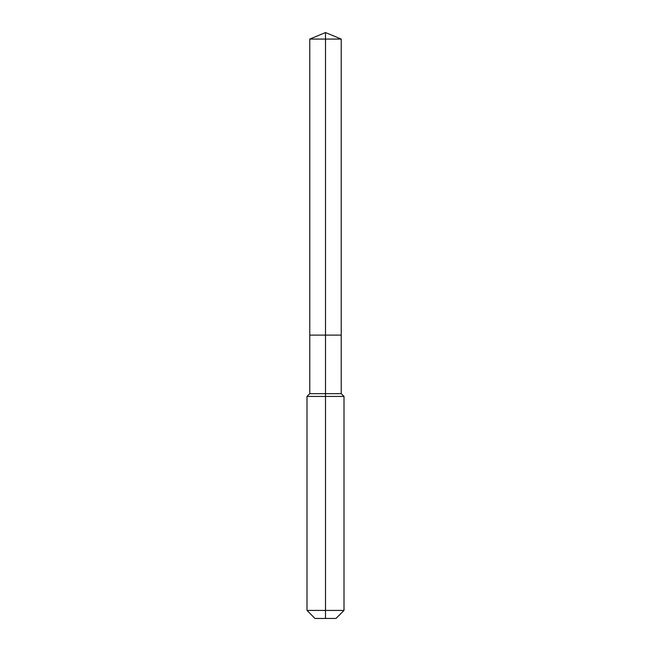 <?xml version="1.0" encoding="UTF-8"?>
<svg xmlns="http://www.w3.org/2000/svg" width="651" height="651" viewBox="0 0 651 651"><rect width="100%" height="100%" fill="white"/><g stroke="black" fill="none" stroke-linecap="round" stroke-linejoin="round"><path stroke-width="0.98" d="M306.995 610.435L344.005 610.435L335.981 618.45L315.019 618.45L306.995 610.435L306.995 396.426L325.5 396.426L325.5 393.652L309.77 393.652L309.77 335.094L325.5 335.094L325.5 39.068L341.23 39.068L325.5 32.55L325.5 39.068L309.77 39.068L309.77 335.094L341.23 335.094L341.23 39.068M325.5 393.652L341.23 393.652L341.23 335.094L325.5 335.094L325.5 393.652M325.5 618.45L325.5 396.426L344.005 396.426L341.23 393.652M325.5 32.55L309.77 39.068M344.005 610.435L344.005 396.426M309.77 393.652L306.995 396.426"/></g></svg>
